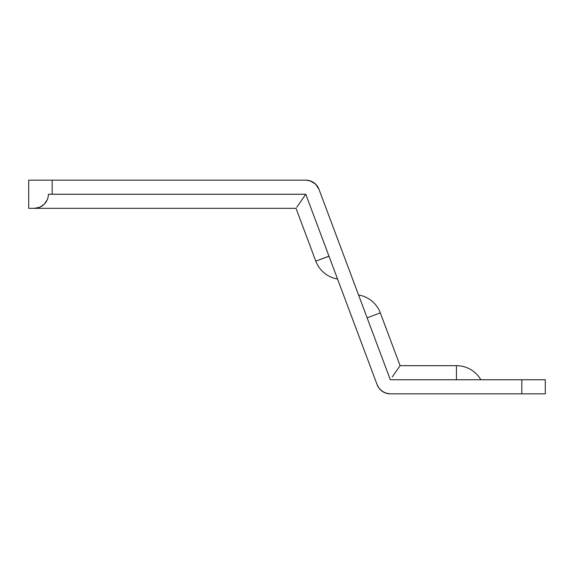 <?xml version="1.0" encoding="UTF-8"?>
<svg xmlns="http://www.w3.org/2000/svg" width="574" height="574" viewBox="0 0 574 574"><rect width="100%" height="100%" fill="white"/><g stroke="black" fill="none" stroke-linecap="round" stroke-linejoin="round"><path stroke-width="0.86" d="M367.087 317.738L318.979 189.305L315.47 184.01L309.989 180.803L305.784 180.157L52.184 180.157L52.184 194.249L48.424 194.249L48.151 196.997L48.424 194.249L305.784 194.249L377.125 384.695L379.206 388.411L382.291 391.332L386.115 393.197L390.32 393.843L545.3 393.843L545.3 379.751L456.459 379.751M303.883 196.997L296.758 207.264L305.784 194.249L52.184 194.249L52.184 180.157L28.7 180.157L28.7 208.333L296.019 208.333L315.786 261.113A28.176 28.176 0 0 0 337.541 279.021A28.176 28.176 0 0 1 315.786 261.113L328.981 256.169L305.784 194.249L377.125 384.695A14.092 14.092 0 0 0 390.32 393.843L521.816 393.843L521.816 379.751L390.32 379.751L318.979 189.305A14.092 14.092 0 0 0 305.784 180.157L28.7 180.157L28.7 208.333L296.019 208.333L315.786 261.113L329.017 256.262M378.022 386.632L379.206 388.411M380.634 389.99L384.135 392.408L388.196 393.678M318.082 187.368L316.905 185.589M315.47 184.01L311.969 181.592L307.915 180.322M400.085 365.667L456.445 365.667L456.445 379.751L456.445 365.667A28.176 28.176 0 0 1 480.847 379.751A28.176 28.176 0 0 0 456.445 365.667L400.085 365.667L380.318 312.887A28.176 28.176 0 0 0 358.563 294.979A28.176 28.176 0 0 1 380.318 312.887L367.123 317.831L380.318 312.887L400.085 365.667L398.442 368.042L399.346 366.736M471.591 379.751L468.061 379.751L471.591 379.751M460.391 379.751L459.523 379.751M392.229 377.003L398.442 368.042L392.229 376.996M361.814 303.646L363.048 306.947M366.047 314.954L366.434 315.98M467.875 379.751L471.749 379.751M37.088 208.068L34.332 208.333L39.728 207.264L37.088 208.068M42.16 205.958L39.728 207.264L44.298 204.208L42.16 205.958M46.049 202.077L44.298 204.208L47.355 199.637L46.049 202.077M48.151 196.997L47.355 199.637L48.151 196.997M334.29 270.354L333.056 267.053M330.057 259.046L329.677 258.02M521.816 393.843L545.3 393.843L545.3 379.751L521.816 379.751L521.816 393.843"/></g></svg>
